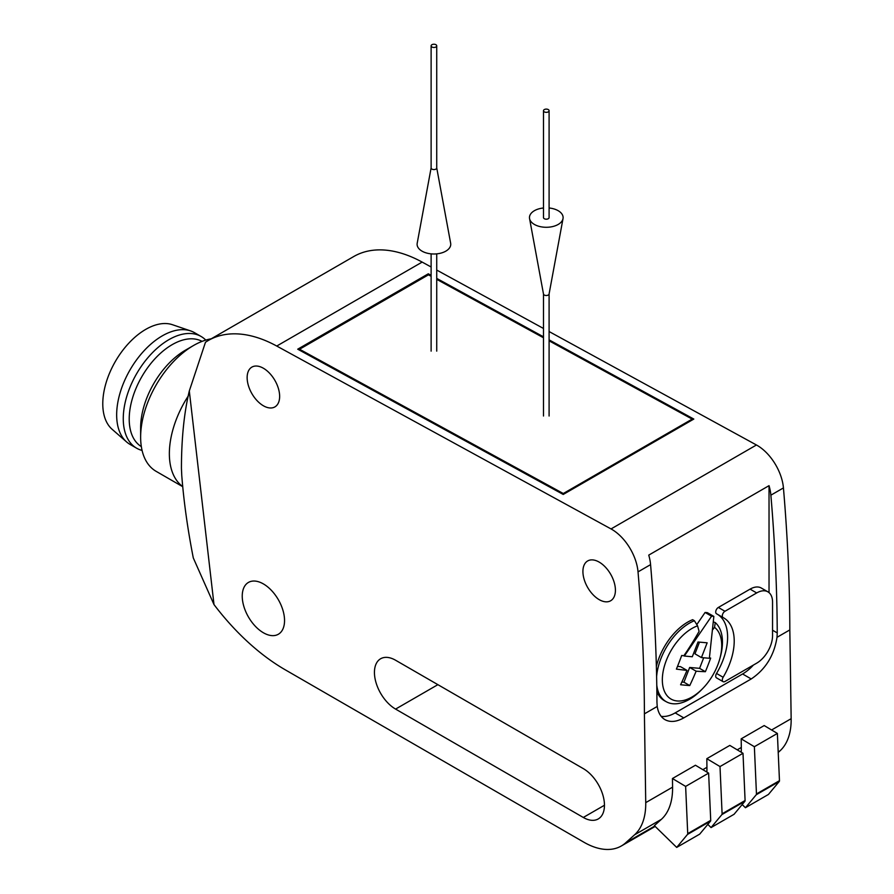 <?xml version="1.0" encoding="UTF-8"?>
<svg xmlns="http://www.w3.org/2000/svg" width="894" height="894" viewBox="0 0 894 894"><rect width="100%" height="100%" fill="white"/><g stroke="black" fill="none" stroke-linecap="round" stroke-linejoin="round"><path stroke-width="1.34" d="M741.227 752.212A74.783 43.169 -120 0 0 741.316 747.462L741.182 738.835L764.191 725.559L777.378 733.438L754.368 746.713L741.182 738.835M706.852 772.058A74.783 43.169 -120 0 0 706.942 767.309L706.819 758.682L729.817 745.406L743.003 753.284L720.005 766.56L706.819 758.682M778.216 752.446L779.948 750.882A74.783 43.169 -120 0 0 791.156 718.687L789.827 629.912A1682.642 971.476 -120 0 0 783.435 487.923A37.392 21.59 -120 0 0 756.447 444.988L549.095 331.54M644.406 713.859A1682.642 971.476 -120 0 0 638.025 571.881A37.392 21.59 -120 0 0 611.038 528.935L276.738 346.045A142.079 82.036 -120 0 0 208.324 340.48A142.079 82.036 -120 0 0 205.475 342.268L189.304 390.969L214.001 604.59A186.947 107.939 -120 0 0 285.264 669.818L583.961 842.26A74.783 43.169 -120 0 0 621.352 845.97A74.783 43.169 -120 0 0 625.632 842.852L634.539 834.84A74.783 43.169 -120 0 0 645.736 802.644L644.406 713.859L657.224 706.461C658.196 712.741 660.778 717.133 664.968 719.648C670.276 722.52 676.546 721.927 683.798 717.882L751.217 678.959C765.555 669.349 774.148 655.47 777.009 637.31L789.827 629.912M708.629 773.12L710.719 820.357A1.866 1.084 -120 0 1 710.506 821.15L699.7 834.136L676.691 847.411L654.374 825.654L661.37 819.34A74.783 43.169 -120 0 0 672.579 787.156L672.444 778.529L695.443 765.242L708.629 773.12L685.631 786.407L672.444 778.529M777.009 637.31L777.244 632.918A1682.642 971.476 -120 0 0 770.874 495.175A37.392 21.59 -120 0 0 769.03 485.666L648.742 555.118A37.392 21.59 60 0 1 650.575 564.628A1682.642 971.476 60 0 1 656.956 702.371L657.224 706.461M661.169 716.351A37.392 21.59 120 0 0 675.171 712.898L742.59 673.975A37.392 21.59 120 0 0 753.407 665.058M769.03 592.644L769.03 485.666M713.848 616.413A52.344 30.217 120 0 0 711.568 616.201L684.346 656.04L692.28 656.755L698.002 642.004L707.154 642.82L701.432 657.571L709.367 658.275L713.848 616.413L707.366 612.669A52.344 30.217 120 0 0 705.087 612.468L696.795 624.604M713.267 621.844L715.256 622.582A46.667 26.943 -60 0 1 720.385 656.665L719.86 658.599A41.996 24.25 -60 0 1 702.382 688.872A41.996 24.25 -60 0 1 662.443 682.692A41.996 24.25 -60 0 1 697.555 625.834A270.67 126.758 52 0 1 699.086 631.376A270.2 218.728 132.8 0 1 683.854 655.76A270.971 57.261 -158.8 0 1 681.686 655.481A270.044 212.973 95.1 0 1 676.4 669.103A270.971 57.261 21.2 0 0 686.972 670.377A270.971 213.711 95.1 0 1 680.591 684.748A270.044 57.06 21.2 0 0 689.755 685.564A270.971 213.711 -84.9 0 0 696.135 671.193A270.971 57.261 21.2 0 0 705.388 671.696A270.044 212.973 -84.9 0 0 710.674 658.073A270.971 57.261 -158.8 0 1 709.4 658.018M656.609 676.646A46.667 26.943 -60 0 1 694.381 620.727L692.649 619.687A46.7 26.965 120 0 0 656.364 666.41M656.855 691.598A46.7 26.965 120 0 0 664.667 700.851L666.421 701.812A46.667 26.943 -60 0 1 656.777 685.251M723.134 677.272L716.53 673.461A3.744 2.157 120 0 0 716.485 677.853L723.09 681.664A3.744 2.157 120 0 0 724.956 681.485L756.682 663.169A22.439 12.952 120 0 0 772.55 635.69L772.55 602.109A22.439 12.952 120 0 0 767.901 591.839A22.439 12.952 120 0 0 756.682 592.946L724.956 611.272A3.744 2.157 120 0 0 722.52 614.558A3.744 2.157 120 0 0 723.09 617.564A3.744 2.157 120 0 0 723.134 617.586A50.477 29.144 120 0 1 723.76 617.922A50.477 29.144 120 0 1 723.134 677.272A3.744 2.157 120 0 0 723.09 681.664M716.53 673.461A50.477 29.144 120 0 0 717.781 614.491M767.901 591.839L761.297 588.029A22.439 12.952 120 0 0 750.077 589.135L718.351 607.451A3.744 2.157 120 0 0 715.904 610.747A3.744 2.157 120 0 0 716.485 613.742A3.744 2.157 120 0 0 716.53 613.765L723.045 617.53M712.384 630.08A270.67 200.29 -21.1 0 0 714.541 627.353A41.996 24.25 -60 0 1 719.86 658.599M711.568 616.201L705.087 612.468M714.541 627.353L715.256 622.582M694.381 620.727L697.555 625.834M702.382 688.872L700.974 690.302A46.667 26.943 -60 0 1 666.421 701.812M599.159 599.628A22.987 13.276 -120 0 0 610.658 600.768A22.987 13.276 -120 0 0 610.658 574.227A22.987 13.276 -120 0 0 587.671 560.951A22.987 13.276 -120 0 0 584.151 579.368A22.987 13.276 -120 0 0 599.159 599.628M263.395 405.775A22.987 13.276 -120 0 0 274.883 406.915A22.987 13.276 -120 0 0 274.883 380.375A22.987 13.276 -120 0 0 251.896 367.099A22.987 13.276 -120 0 0 248.376 385.515A22.987 13.276 -120 0 0 263.395 405.775M395.584 660.241A29.915 17.265 -120 0 0 380.632 658.755A29.915 17.265 -120 0 0 376.05 682.725A29.915 17.265 -120 0 0 395.584 709.087L583.301 817.462A29.915 17.265 -120 0 0 598.254 818.938A29.915 17.265 -120 0 0 602.847 794.967A29.915 17.265 -120 0 0 583.301 768.616L395.584 660.241M263.395 632.762A29.915 17.265 -120 0 0 278.347 634.248A29.915 17.265 -120 0 0 278.347 599.706A29.915 17.265 -120 0 0 248.443 582.43A29.915 17.265 -120 0 0 243.85 606.4A29.915 17.265 -120 0 0 263.395 632.762M189.304 390.969C184.086 412.782 181.471 438.563 181.437 468.288L181.75 475.306C183.751 501.277 187.595 528.823 193.294 557.934L214.001 604.59M431.12 266.993L422.147 262.087A142.079 82.036 -120 0 0 353.733 256.533L208.324 340.48M543.485 328.467L436.73 270.066M549.095 339.876L693.811 419.062L563.231 494.449L297.724 349.185L428.304 273.799L431.12 275.33M436.73 278.403L543.485 336.814M182.588 486.448A74.783 43.169 -60 0 1 188.377 395.807M182.6 486.615L156.115 471.328A74.783 43.169 -60 0 1 140.637 437.099A74.783 43.169 -60 0 1 193.506 345.52A74.783 43.169 -60 0 1 211.207 338.815M140.637 437.099L140.637 427.734A63.306 36.553 -60 0 1 185.404 350.202L193.506 345.52M141.33 446.598A60.758 35.078 -60 0 1 141.8 376.72A60.758 35.078 -60 0 1 202.078 341.374M142.079 450.431A64.502 37.235 -60 0 1 136.626 448.207A64.502 37.235 -60 0 1 136.626 373.726A64.502 37.235 -60 0 1 201.128 336.49A64.502 37.235 -60 0 1 205.776 340.1M136.626 448.207L130.021 444.385A64.502 37.235 -60 0 1 126.579 441.927A64.502 37.235 -60 0 1 130.021 369.915A64.502 37.235 -60 0 1 190.657 330.925A64.502 37.235 -60 0 1 194.512 332.68L201.128 336.49M126.579 441.927L112.119 429.288A60.758 35.078 -60 0 1 115.36 361.455A60.758 35.078 -60 0 1 172.486 324.723L190.657 330.925M428.304 274.905L428.304 273.799M692.179 420.001L692.179 419.107L563.287 493.522L299.557 349.241L428.449 274.827L431.12 276.291M563.287 494.416L563.287 493.522M299.557 350.191L299.557 349.241M436.73 279.353L543.485 337.764M549.095 340.826L692.179 419.107M705.388 671.696L699.589 668.343L703.69 657.772M701.432 657.571L694.962 653.827L699.499 642.138M686.972 670.377L680.513 666.645L677.518 666.376M689.755 685.564L683.944 682.211L689.665 667.46L699.589 668.343M681.865 682.021L683.944 682.211M696.135 671.193L689.665 667.46M676.691 847.411L687.508 834.426A1.866 1.084 -120 0 0 687.721 833.644L685.631 786.407M777.378 733.438L779.467 780.674A1.866 1.084 -120 0 1 779.255 781.468L768.438 794.453L745.44 807.729L756.246 794.744A1.866 1.084 -120 0 0 756.458 793.95L754.368 746.713M742.176 804.555L745.44 807.729M707.802 824.391L711.065 827.576L734.063 814.289L744.881 801.303A1.866 1.084 -120 0 0 745.093 800.521L743.003 753.284M711.065 827.576L721.883 814.59A1.866 1.084 -120 0 0 722.095 813.797L720.005 766.56M435.903 44.7A2.805 1.62 180 0 1 436.73 45.84A2.805 1.62 180 0 1 433.925 47.46A2.805 1.62 180 0 1 431.12 45.84A2.805 1.62 180 0 1 432.852 44.354A2.805 1.62 180 0 1 435.903 44.7M436.708 167.793A2.805 1.62 180 0 1 436.73 167.96A2.805 1.62 180 0 1 433.925 169.581A2.805 1.62 180 0 1 431.12 167.96A2.805 1.62 180 0 1 431.132 167.793M436.73 167.871L450.654 243.257A16.83 9.711 180 0 1 433.925 253.997A16.83 9.711 180 0 1 417.196 243.257L431.12 167.871M548.268 109.571A2.805 1.62 180 0 1 549.095 110.722A2.805 1.62 180 0 1 546.29 112.342A2.805 1.62 180 0 1 543.485 110.722A2.805 1.62 180 0 1 545.217 109.224A2.805 1.62 180 0 1 548.268 109.571M549.095 110.722L549.095 217.566A2.805 1.62 180 0 1 546.29 219.186A2.805 1.62 180 0 1 543.485 217.566L543.485 110.722M549.095 207.989A16.83 9.711 180 0 1 558.18 210.705A16.83 9.711 180 0 1 563.019 218.594A16.83 9.711 180 0 1 546.29 227.288A16.83 9.711 180 0 1 529.561 218.594A16.83 9.711 180 0 1 543.485 207.989M549.095 293.891A2.805 1.62 180 0 1 549.072 294.059A2.805 1.62 180 0 1 546.29 295.512A2.805 1.62 180 0 1 543.496 294.059A2.805 1.62 180 0 1 543.485 293.891M737.226 749.831L741.316 747.462M702.852 769.667L706.942 767.309M771.589 729.985L791.156 718.687M645.736 802.644L672.579 787.156M634.539 834.84L661.37 819.34M625.632 842.852L654.766 826.034M778.193 751.899L779.948 750.882M770.874 495.175L783.435 487.923M638.025 571.881L650.575 564.628M611.038 528.935L756.447 444.988M276.738 346.045L422.147 262.087M395.584 709.087L437.892 684.659M583.301 817.462L604.456 805.248M751.217 678.959L742.59 673.975M683.798 717.882L675.171 712.898M777.244 632.918L772.55 630.214M756.682 592.946L750.077 589.135M724.956 611.272L718.351 607.451M710.506 821.15L687.508 834.426M710.719 820.357L687.721 833.644M779.255 781.468L756.246 794.744M779.467 780.674L756.458 793.95M721.883 814.59L744.881 801.303M722.095 813.797L745.093 800.521M621.352 845.97L655.179 826.436M723.09 617.564L716.485 613.742M431.12 45.84L431.12 167.96M436.73 45.84L436.73 167.96M431.12 253.862L431.12 351.13M436.73 253.862L436.73 351.13M549.072 294.059L563.019 218.594M543.496 294.059L529.561 218.594M543.485 293.981L543.485 416.012M549.095 293.981L549.095 416.012"/></g></svg>
